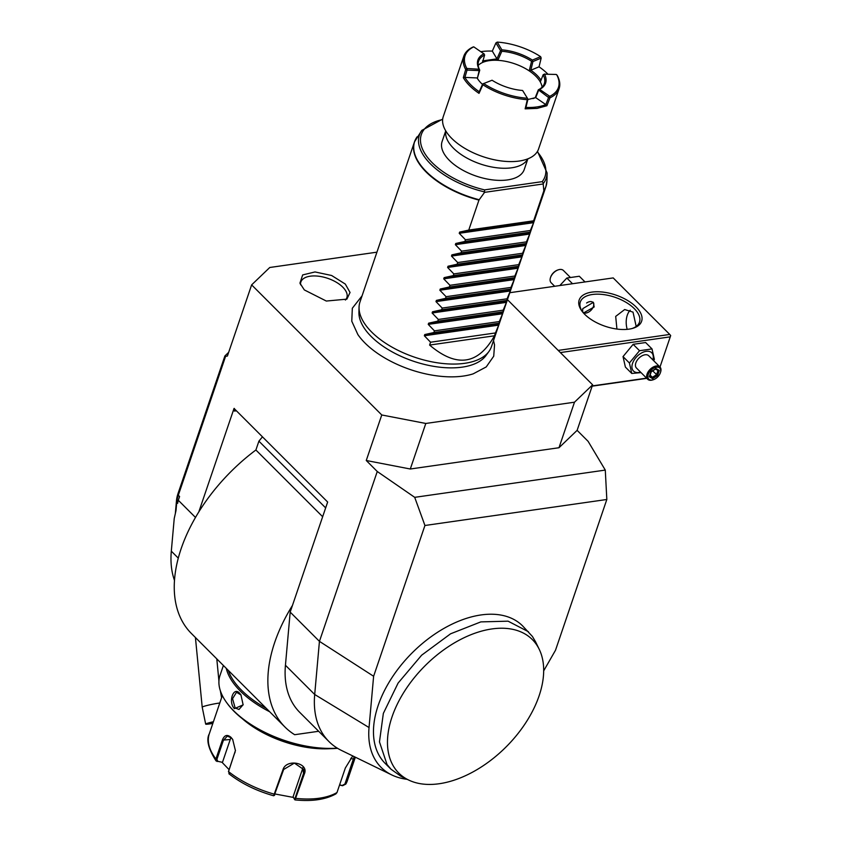 <?xml version="1.0" encoding="UTF-8"?>
<svg xmlns="http://www.w3.org/2000/svg" width="842" height="842" viewBox="0 0 842 842"><rect width="100%" height="100%" fill="white"/><g stroke="black" fill="none" stroke-linecap="round" stroke-linejoin="round"><path stroke-width="1.26" d="M540.617 56.667L541.174 58.098L532.954 61.529L532.376 60.982L532.397 60.098L540.617 56.667A49.299 24.639 18.8 0 0 497.243 42.1L501.864 49.846L501.348 50.562L500.558 50.646L495.927 42.91L497.243 42.1M501.864 49.846A35.753 17.871 -161.2 0 1 532.397 60.098M501.348 50.562L501.8 51.288A34.711 17.356 -161.2 0 1 531.586 61.287L532.376 60.982M532.954 61.529L530.818 70.244L529.208 70.875A34.711 17.356 -161.2 0 1 540.311 81.969A34.711 17.356 -161.2 0 1 542.101 87.158M531.586 61.287L529.208 70.875A34.711 17.356 -161.2 0 0 497.832 60.329A34.711 17.356 18.8 0 0 482.455 62.529A34.711 17.356 -161.2 0 0 478.203 65.402M530.818 70.244L530.828 70.223A35.753 17.871 18.8 0 1 540.996 80.232M532.933 98.598A34.711 17.356 18.8 0 0 535.228 97.714L527.86 99.524M478.488 80.053A34.711 17.356 -161.2 0 1 477.372 78.285L479.751 70.149L479.172 70.623L478.719 69.212L466.794 68.455A49.289 24.639 -161.2 0 1 473.751 46.847L483.855 53.814A35.753 17.871 18.8 0 0 478.961 68.981L478.719 69.212M482.519 60.908L496.938 58.866L500.558 50.646M501.8 51.288L497.832 60.329L496.938 58.866M483.782 53.478L484.613 55.067L482.455 62.529M484.613 55.067A34.711 17.356 18.8 0 0 478.593 61.256A34.711 17.356 18.8 0 0 479.751 70.149L478.961 68.981M477.372 78.285L479.172 70.623M479.14 70.591L467.047 70.086L464.889 77.401L477.046 77.938A35.753 17.871 18.8 0 0 478.172 79.632A35.753 17.871 18.8 0 0 482.498 84.41M482.708 83.926L492.065 80.232L482.708 83.926L479.224 91.736A49.299 24.639 -161.2 0 1 464.879 77.401L463.332 77.664A50.331 25.165 -161.2 0 0 479.024 93.357L482.887 84.747A50.331 25.165 -161.2 0 0 527.334 99.682L525.134 108.839L537.122 108.397L546.89 105.734L549.994 97.819L549.742 96.325L539.638 89.368A35.753 17.871 18.8 0 0 544.532 74.191L556.173 74.443L557.225 75.38A50.331 25.165 -161.2 0 1 559.109 88.663A50.331 25.165 -161.2 0 1 549.994 97.819M522.608 90.483L527.955 99.124L522.608 90.483A35.753 17.871 -161.2 0 1 492.065 80.232M549.931 97.746L548.584 97.504L538.333 89.81L535.228 97.714M538.501 90.547L535.722 97.64L545.816 104.587L548.584 97.504M540.311 81.969L543.164 74.738L544.785 73.97M538.312 89.81A34.711 17.356 18.8 0 0 544.321 83.632A34.711 17.356 18.8 0 0 543.164 74.738M543.227 74.654L544.532 74.191M556.709 74.717A49.289 24.639 -161.2 0 1 549.742 96.325M539.638 89.368L538.333 89.81M538.543 90.547L539.711 89.694M548.563 97.461L549.163 96.22M546.89 105.734L545.816 104.587A49.299 24.65 18.8 0 1 525.945 107.429L525.134 108.839M467.005 70.107L465.689 69.507A50.331 25.165 -161.2 0 1 463.805 56.214L443.271 116.554A50.331 25.165 -161.2 0 0 451.722 138.383A50.331 25.165 -161.2 0 0 459.921 145.192A50.331 25.165 -161.2 0 0 507.905 161.527A50.331 25.165 -161.2 0 0 519.198 161.043A50.331 25.165 18.8 0 0 538.564 149.002L559.109 88.663M527.881 158.833L524.24 169.526A43.395 21.692 -161.2 0 1 492.591 179.893A43.395 21.692 -161.2 0 1 449.375 160.38A43.395 21.692 -161.2 0 1 442.092 141.561L445.734 130.868M484.582 189.882L542.216 181.64L543.427 183.303L543.206 183.966L484.56 192.355L484.582 189.882A65.308 32.649 18.8 0 1 424.536 153.055A65.308 32.649 18.8 0 1 442.639 119.543M429.609 345.062C456.553 367.943 478.182 364.849 494.496 335.79L429.609 345.062L430.578 342.22L424.347 335.769L424.757 334.558L433.872 332.537L434.451 330.843L428.231 324.38L428.641 323.17L437.756 321.16L438.335 319.455L432.104 312.992L432.514 311.793L441.629 309.772L442.208 308.067L435.977 301.615L436.388 300.405L445.502 298.384L446.081 296.689L439.85 290.227L440.261 289.017L449.375 287.006L449.954 285.301L443.734 278.839L444.144 277.639L453.259 275.618L453.838 273.913L447.607 267.461L448.018 266.251L457.132 264.23L457.711 262.536L451.48 256.073L451.891 254.863L461.006 252.853L461.584 251.148L455.354 244.685L455.764 243.485L464.879 241.465L465.458 239.77L459.227 233.308L459.637 232.097L468.752 230.076L533.639 220.804L543.837 190.829L543.206 183.966M484.56 192.355L478.961 200.101A69.433 34.711 -161.2 0 1 426.126 172A69.433 34.711 -161.2 0 1 414.475 141.898A69.433 34.711 -161.2 0 1 415.601 139.288M468.752 230.076L478.961 200.101M484.097 191.787A66.981 33.491 -161.2 0 1 421.831 130.373L414.475 141.898L359.987 301.941A69.433 34.711 18.8 0 0 359.05 307.288A69.433 34.711 18.8 0 0 371.648 332.043A69.433 34.711 18.8 0 0 464.721 363.312A69.433 34.711 18.8 0 0 488.918 351.503A69.433 34.711 18.8 0 0 491.433 346.693L545.921 186.64A69.433 34.711 -161.2 0 1 543.837 190.829M488.918 351.503L485.929 355.587A67.897 33.943 -161.2 0 1 462.269 367.133A67.897 33.943 -161.2 0 1 371.248 336.558A67.897 33.943 -161.2 0 1 358.924 312.35L359.05 307.288M362.071 295.837L352.324 308.235L351.777 321.223L357.871 334.569A73.38 36.68 18.8 0 0 364.986 343.02A73.38 36.68 18.8 0 0 473.204 373.837L486.244 366.923L493.728 356.187L494.538 344.852L493.517 340.589M425.799 423.463L381.763 414.969L366.259 460.5L410.296 469.005L425.799 423.463L574.486 402.202L592.621 384.815L507.442 299.668M376.932 252.168L269.766 267.493L251.632 284.88L381.763 414.969M304.341 289.932L299.931 283.154L302.667 274.934L315.013 271.945L331.622 275.492L345.304 284.07L350.04 292.469L346.883 299.142L326.317 301.047L304.341 289.932M592.621 384.815L577.117 430.346L588.116 441.345L605.282 470.089L414.706 497.338L377.258 471.499L366.259 460.5M577.117 430.346L558.983 447.733L410.296 469.005M605.282 470.089L606.829 499.485L424.936 525.492L414.706 497.338M318.665 731.277L294.679 734.708A142.33 86.442 -45 0 1 284.985 727.056L191.376 633.468A142.33 86.442 -45 0 1 198.817 511.894L234.044 408.433L327.654 502.021L290.185 612.102L319.434 641.351L377.258 471.499M424.936 525.492L373.616 676.263L369.038 727.541A102.892 62.497 135 0 0 391.73 774.914A102.892 62.497 135 0 0 407.212 779.334M290.185 612.102L285.438 665.254L314.697 694.492L319.434 641.351L373.616 676.263M251.632 284.88L227.414 356.029L225.582 356.366L178.304 495.243L179.588 496.527L178.304 500.274L195.491 517.451M369.038 727.541L314.697 694.492A121.501 73.791 135 0 0 328.969 741.57A121.501 73.791 135 0 0 341.484 750.443L391.73 774.914M285.438 665.254A121.501 73.791 135 0 0 299.71 712.332L328.969 741.57M543.679 670.853L555.499 650.256L606.829 499.485M535.533 641.751L532.428 636.478L522.598 625.89A97.198 59.035 135 0 0 415.78 649.361A97.198 59.035 135 0 0 381.173 758.642A97.198 59.035 135 0 0 385.152 763.378L391.004 769.23L401.013 776.324L408.559 779.997A94.409 57.34 135 0 0 503.484 749.464A94.409 57.34 135 0 0 539.217 649.287A94.409 57.34 135 0 0 538.227 647.393A94.409 57.34 135 0 0 423.821 667.011A94.409 57.34 135 0 0 408.559 779.997M558.983 447.733L574.486 402.202M225.582 356.366L224.877 355.977L178.009 493.612A33.206 20.176 135 0 0 176.494 500.537L175.336 513.546M228.666 352.335L224.877 355.977M178.009 493.612L178.304 495.243A34.711 21.082 135 0 0 176.715 502.485L175.999 510.599L174.231 518.493L171.315 551.163L178.283 558.13M176.494 500.537L177.609 503.369L178.304 500.274M174.483 580.412A121.501 73.791 -45 0 1 171.315 551.163M322.654 516.725L255.894 449.996A142.33 86.442 135 0 0 198.817 511.894M284.985 727.056A142.33 86.442 -45 0 1 292.437 605.472M234.276 408.402L234.423 411.085A3.473 2.147 81.9 0 1 235.381 409.78M255.894 449.996L258.904 441.155L262.462 436.84M325.654 507.894L258.904 441.155M266.24 708.311A80.537 40.269 -161.2 0 1 228.308 670.4M269.703 711.774A81.579 40.784 -161.2 0 1 226.266 668.348M337.305 748.138A81.579 40.784 -161.2 0 1 226.593 702.523A81.579 40.784 -161.2 0 1 220.015 675.41L223.393 665.485M234.434 708.648C227.887 702.144 233.445 685.925 239.665 693.282L240.938 694.85L243.138 704.87L234.434 708.648L235.171 708.006L232.56 698.671L236.539 692.271L241.065 695.029M337.589 748.317A80.537 40.269 -161.2 0 1 227.203 703.365L226.593 702.523M229.098 769.651L221.951 762.231L216.078 760.936L215.931 758.989L222.341 740.139C224.361 735.024 227.266 734.119 231.066 737.424L232.676 739.413L235.434 750.632L228.477 771.746M217.057 761.494L217.783 761.336L216.91 759.368L223.33 740.518L227.308 736.108L231.413 737.918L232.792 739.592M235.465 750.433L228.508 771.451M228.866 773.724C241.37 783.492 256.294 790.838 273.65 795.774L282.965 769.704C286.269 758.358 309.235 762.757 304.394 773.84L295.016 799.9C311.961 801.616 325.591 799.605 335.916 793.869L337 792.533L345.357 767.978L352.756 755.927M354.987 757.011L347.336 780.766A72.896 36.448 18.8 0 1 345.83 784.07L342.589 785.723L339.642 784.765M330.453 748.664A72.896 36.448 -161.2 0 1 242.275 718.647M274.355 795.101L283.659 769.483L294.374 763.094L303.878 769.641L303.562 773.324L295.205 797.869L294.258 798.932L293.1 796.732L302.699 768.514A10.409 8.694 -10.2 0 0 303.004 767.346M294.774 799.711L294.311 799.016M354.177 756.621L344.915 784.07L342.336 785.375M221.951 762.231L217.783 761.336M222.562 762.052L230.234 739.529A10.409 6.431 81.9 0 1 231.108 737.624M275.302 794.027L274.608 794.248A72.896 36.448 18.8 0 1 228.529 771.588L229.571 774.009M273.65 795.774L274.66 795.206M293.469 797.437L275.302 794.038M342.589 785.723L339.558 785.039M243.18 704.659L238.991 709.459L235.171 708.006M213.405 721.741A10.409 0.789 168.4 0 0 205.68 724.109A10.409 0.789 168.4 0 0 209.69 723.92A10.409 0.789 168.4 0 0 212.837 723.415M212.942 723.11A6.946 0.526 -11.6 0 1 211.752 723.289A6.946 0.526 -11.6 0 1 209.079 723.415A6.946 0.526 -11.6 0 1 213.3 722.047M560.372 352.566L670.253 336.853L670.685 335.558L669.758 334.453L613.197 277.913L509.82 292.7M669.758 334.453L558.204 350.409M584.706 314.308A32.975 16.482 -161.2 0 1 581.833 310.961A32.975 16.482 -161.2 0 1 594.22 291.858A32.975 16.482 -161.2 0 1 636.078 306.962A32.975 16.482 -161.2 0 1 632.816 328.317A32.975 16.482 -161.2 0 1 584.706 314.308M646.782 378.353L592.158 386.162M646.572 378.142L592.252 385.91M670.253 336.853L659.991 367.007M630.237 310.224A16.493 10.178 -98.1 0 0 627.185 329.359M616.923 329.054L615.691 316.403L624.68 309.53L633.026 312.129L636.184 326.422M582.369 311.677A31.238 15.619 -161.2 0 1 580.327 301.983A31.238 15.619 -161.2 0 1 603.125 294.521A31.238 15.619 -161.2 0 1 634.236 308.572A31.238 15.619 -161.2 0 1 639.488 322.118A31.238 15.619 -161.2 0 1 631.963 328.559M582.559 311.919L582.801 308.614L593.336 302.352L594.157 306.983L583.474 312.992M593.473 306.309A7.294 4.431 135 0 0 593.515 306.193A7.294 4.431 135 0 0 593.126 302.152M582.39 311.003A6.946 4.221 135 0 0 587.116 312.761A6.946 4.221 135 0 0 593.399 306.541A6.946 4.221 135 0 0 593.442 306.425A6.946 4.221 135 0 0 592.21 301.91A6.946 4.221 135 0 0 586.59 303.015M583.232 312.719A7.294 4.431 135 0 0 586.874 312.835A7.294 4.431 135 0 0 586.99 312.792M653.634 360.66L654.381 359.408L652.013 348.914L645.635 342.536L633.142 344.325L623.027 356.598L625.396 367.091L631.774 373.469L641.036 372.606M623.027 356.598L629.406 362.986L631.774 373.469M633.142 344.325L639.531 350.704L629.406 362.986M652.013 348.914L639.531 350.704M652.845 359.871A12.914 7.841 135 0 0 645.919 351.367A12.914 7.841 135 0 0 632.553 363.344A12.914 7.841 135 0 0 640.573 372.143M647.687 379.258A8.683 5.273 135 0 1 647.066 374.08A8.683 5.273 -45 0 1 653.097 367.112A8.683 5.273 -45 0 1 659.96 366.975L648.74 355.766A8.683 5.273 135 0 0 641.878 355.903A8.683 5.273 135 0 0 635.847 362.87A8.683 5.273 135 0 0 636.468 368.038L647.687 379.258A8.683 5.273 135 0 0 652.718 379.921A8.683 5.273 135 0 0 653.024 379.816M659.96 366.975A8.683 5.273 -45 0 1 660.623 372.006A8.683 5.273 -45 0 1 660.581 372.153M653.318 379.731A7.81 4.747 135 0 1 648.224 374.469A7.81 4.747 -45 0 1 656.423 367.207A7.81 4.747 -45 0 1 660.433 372.606A7.81 4.747 -45 0 1 660.391 372.732A7.81 4.747 135 0 1 653.318 379.731L652.718 379.921M652.592 378.647L657.602 375.532L659.318 370.48L656.023 368.554L651.013 371.669L649.298 376.721L649.635 375.7L649.298 376.721L652.592 378.647L652.371 377.311L656.549 374.711L657.981 370.522M656.023 368.554L655.244 368.901L656.023 368.554M659.318 370.48L655.56 369.08M655.539 369.091L657.981 370.501M657.602 375.532L652.697 370.859M650.129 375.069L652.371 377.311L649.866 375.837M585.022 281.944L579.317 276.25L566.834 278.039L559.835 285.543M566.834 278.039L572.528 283.733M554.678 286.28L551.142 282.744A8.683 5.273 -45 0 1 550.468 277.713A8.683 5.273 -45 0 1 550.521 277.576A8.683 5.273 135 0 1 558.383 269.798A8.683 5.273 135 0 1 563.414 270.471L570.066 277.123M558.078 269.903A7.81 4.747 135 0 0 557.783 269.998A7.81 4.747 135 0 0 550.71 276.986A7.81 4.747 -45 0 0 550.668 277.113L550.468 277.713M528.439 631.742L508.084 621.175L480.835 621.891L450.575 633.805L421.621 655.213L398.098 683.072L383.342 713.406L379.468 741.897L387.025 764.494L391.004 769.23M533.639 220.804L533.649 222.667L530.344 230.487L465.458 239.77M455.764 243.485L530.186 232.845L530.344 230.487M530.186 232.845L526.461 241.875L461.584 251.148M451.891 254.863L526.303 244.222L526.461 241.875M526.303 244.222L522.587 253.253L457.711 262.536M448.018 266.251L522.429 255.61L522.587 253.253M522.429 255.61L518.714 264.641L453.838 273.913M444.144 277.639L518.556 266.998L518.714 264.641M518.556 266.998L514.841 276.029L449.954 285.301M440.261 289.017L514.683 278.376L514.841 276.029M514.683 278.376L510.968 287.406L446.081 296.689M436.388 300.405L510.799 289.764L510.968 287.406M510.799 289.764L507.084 298.794L442.208 308.067M432.514 311.793L506.926 301.141L507.084 298.794M506.926 301.141L503.211 310.172L438.335 319.455M428.641 323.17L503.053 312.529L503.211 310.172M503.053 312.529L499.338 321.56L434.451 330.843M424.757 334.558L499.18 323.917L499.338 321.56M499.18 323.917L495.464 332.948L430.578 342.22M494.496 335.79L495.464 332.948M529.765 232.192L464.879 241.465M525.882 243.57L461.006 252.853M522.008 254.958L457.132 264.23M518.135 266.335L453.259 275.618M514.262 277.723L449.375 287.006M510.389 289.111L445.502 298.384M506.505 300.489L441.629 309.772M502.632 311.877L437.756 321.16M498.759 323.265L433.872 332.537M345.399 300.047A24.302 12.146 18.8 0 0 342.778 287.143A24.302 12.146 18.8 0 0 316.055 275.987A24.302 12.146 18.8 0 0 300.562 284.785M465.689 69.507L463.332 77.664M463.805 56.214A50.331 25.165 -161.2 0 1 472.92 47.057L473.751 46.847M495.927 42.91L492.317 51.109A49.299 24.65 18.8 0 0 481.108 51.636M496.938 58.845L492.317 51.109M483.855 53.814L484.613 54.972M479.024 93.357L479.224 91.736M466.794 68.455L465.784 69.486M467.047 70.086L467.321 68.728M482.982 83.916L482.887 84.747M527.334 99.682L527.755 98.956M483.845 83.653A49.299 24.639 18.8 0 0 527.229 98.23M527.955 99.124L525.945 107.429M530.828 70.223L539.038 66.802A49.299 24.639 -161.2 0 1 547.826 74.096M539.038 66.802L541.174 58.098M527.745 158.885A43.395 21.692 -161.2 0 1 511.673 167.8A43.395 21.692 -161.2 0 1 453.501 148.255A43.395 21.692 -161.2 0 1 445.807 130.994M542.216 181.64A65.308 32.649 18.8 0 0 537.249 151.749M537.48 151.36L547.121 173.02A66.981 33.491 -161.2 0 1 543.427 183.303M543.89 190.471A69.37 34.68 18.8 0 0 546.932 180.914L545.921 186.64A69.433 34.711 -161.2 0 0 546.616 183.893M417.169 136.741A69.37 34.68 18.8 0 0 479.161 199.722M234.423 411.085L236.413 410.801M222.33 695.534L209.311 733.782A72.896 36.448 18.8 0 0 215.931 758.989L216.91 759.368M222.341 740.139L230.234 739.529M234.95 752.737L235.034 752.211M295.205 797.869L296.037 798.384A72.896 36.448 18.8 0 0 337 792.533M304.394 773.84L303.562 773.324L302.699 768.514M354.187 759.516L350.788 758.305M345.83 784.07L344.915 784.07M228.529 771.588L228.614 771.062M282.965 769.704L283.659 769.483M219.783 703.007A10.409 0.789 168.4 0 0 218.604 703.165A10.409 0.789 168.4 0 0 207.816 705.28A10.409 0.789 168.4 0 0 202.206 707.154L195.428 637.52M459.227 233.308L533.649 222.667M455.354 244.685L529.776 234.044M451.48 256.073L525.892 245.432M447.607 267.461L522.019 256.821M443.734 278.839L518.146 268.198M439.85 290.227L514.273 279.586M435.977 301.615L510.389 290.974M432.104 312.992L506.516 302.352M428.231 324.38L502.642 313.74M424.347 335.769L498.769 325.117M459.637 232.097L534.06 221.457M421.831 130.373L442.692 119.09M547.121 173.02L546.932 180.914M216.078 760.936C208.321 748.727 206.069 739.676 209.311 733.782M355.356 757.2L347.336 780.766M294.784 799.742L294.279 798.974M221.583 697.723L220.372 690.819M218.931 681.083L216.794 658.886M202.206 707.154L205.68 724.109M660.433 372.606L660.623 372.006M649.74 376.216L651.255 371.764L655.729 368.975M557.783 269.998L558.383 269.798M539.217 649.287L535.544 641.751"/></g></svg>
